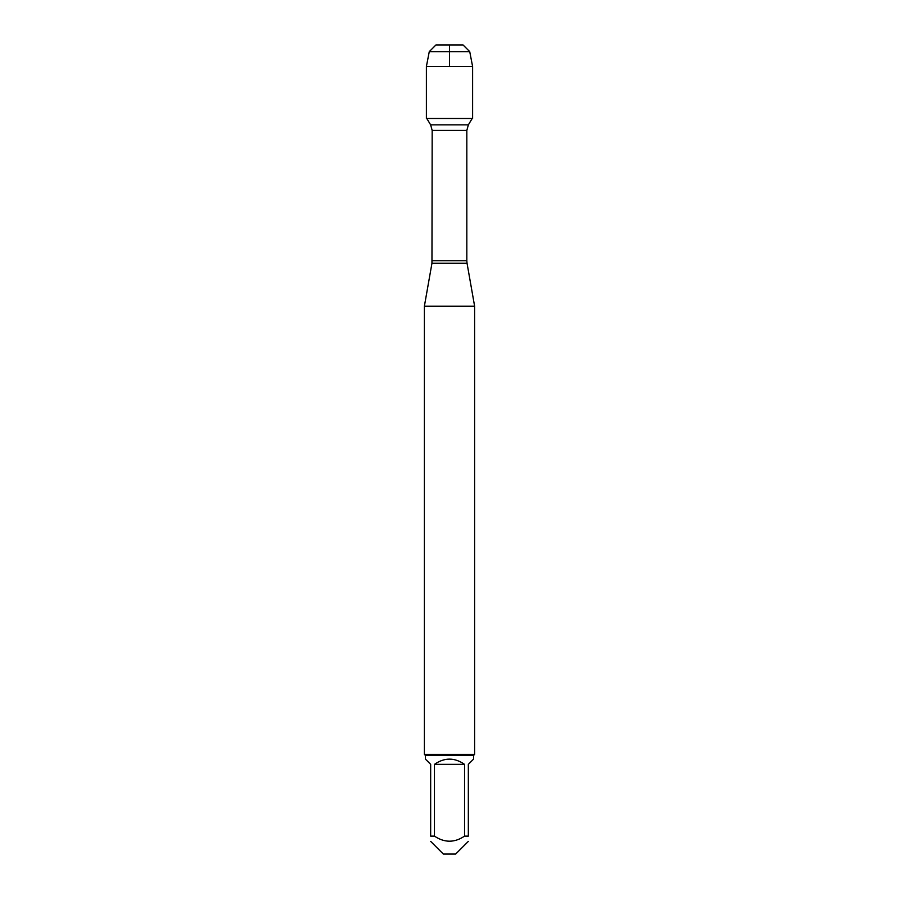 <?xml version="1.0" encoding="UTF-8"?>
<svg xmlns="http://www.w3.org/2000/svg" width="899" height="899" viewBox="0 0 899 899"><rect width="100%" height="100%" fill="white"/><g stroke="black" fill="none" stroke-linecap="round" stroke-linejoin="round"><path stroke-width="1.35" d="M426.811 118.499L430.632 124.86L432.172 130.411L431.958 263.261L467.042 263.261L474.616 306.199L424.384 306.199L424.384 754.373L474.616 754.373L474.616 306.199M468.334 841.385L455.669 854.05L443.331 854.05L430.666 841.385M464.547 764.352C454.512 757.385 444.488 757.385 434.453 764.352L464.547 764.352L464.547 836.115C454.523 842.891 444.488 842.891 434.453 836.115L430.666 836.115C430.666 842.891 430.666 842.891 430.666 836.115L430.666 764.352L425.384 759.071L425.384 755.385L473.616 755.385L473.616 759.071L468.334 764.352L468.334 836.115C468.334 842.891 468.334 842.891 468.334 836.115L464.547 836.115M434.453 764.352L434.453 836.115M473.616 755.385L474.616 754.373M449.5 66.481L449.5 44.95L435.959 44.95L429.273 51.636L426.396 66.481L426.396 118.499L472.604 118.499L472.604 66.481L426.396 66.481L426.396 118.499L449.5 118.499M469.728 51.636L429.273 51.636L435.959 44.95L463.041 44.95L469.728 51.636L472.604 66.481M432.172 260.766L466.828 260.766L466.828 130.411L432.172 130.411M430.632 124.86L468.368 124.86L472.189 118.499M431.958 263.261L424.384 306.199M466.828 130.411L468.368 124.86M467.042 263.261L466.828 260.766M425.384 755.385L424.384 754.373M429.273 51.636L426.396 66.481"/></g></svg>
